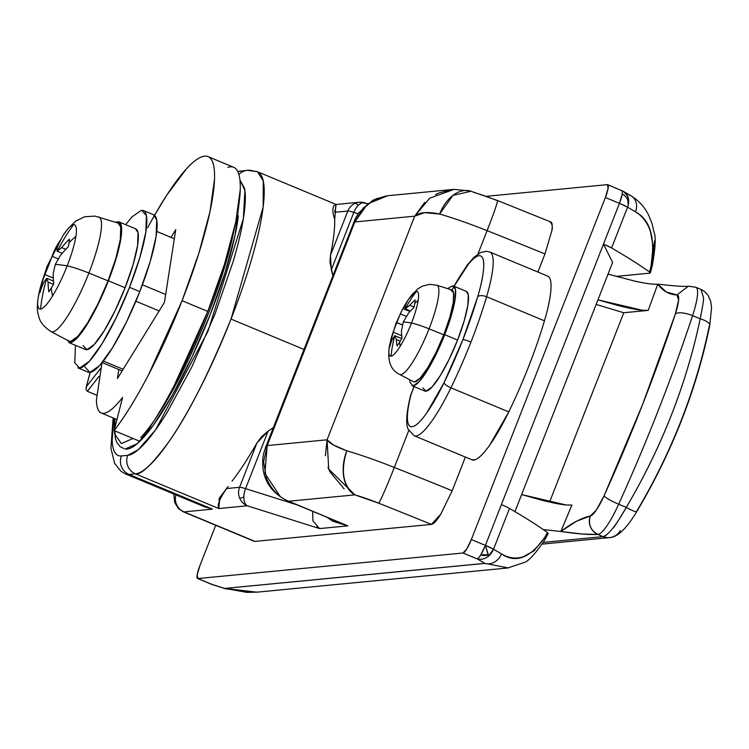 <?xml version="1.0" encoding="UTF-8"?>
<svg xmlns="http://www.w3.org/2000/svg" width="749" height="749" viewBox="0 0 749 749"><rect width="100%" height="100%" fill="white"/><g stroke="black" fill="none" stroke-linecap="round" stroke-linejoin="round"><path stroke-width="1.12" d="M484.846 563.398L224.756 588.414A440.356 45.389 21.4 0 1 211.939 584.398L197.876 578.546L463.032 552.996L197.876 578.546A14.203 2.809 112.6 0 1 197.549 578.49A14.203 2.809 112.6 0 1 199.88 565.692L215.721 525.274L199.88 565.692L197.156 574.904L197.876 578.546L211.939 584.398A440.356 45.389 -158.6 0 0 224.756 588.414L484.772 563.36A440.356 45.389 -158.6 0 0 477.094 558.848A14.203 2.809 -67.4 0 0 480.811 554.822A14.203 2.809 -67.4 0 0 485.408 545.384L501.39 504.601L485.408 545.384A14.203 1.461 21.4 0 1 493.525 549.232L509.507 508.449A454.559 46.859 21.4 0 1 547.416 532.473A454.559 46.859 -158.6 0 0 509.507 508.449A14.203 1.461 -158.6 0 0 501.39 504.601L603.469 244.137L612.616 262.403L514.947 511.633L612.616 262.403L603.469 244.137L501.39 504.601A14.203 1.461 21.4 0 1 509.507 508.449L493.525 549.232A14.203 11.722 120.1 0 1 488.517 556.142A14.203 3.024 -113.4 0 0 488.339 554.775A10.093 9.84 -95.5 0 1 480.811 554.822A14.203 2.809 112.6 0 1 477.094 558.848A14.203 11.722 -59.9 0 0 488.517 556.142L493.525 549.232L485.408 545.384L488.517 556.142A14.203 11.722 120.1 0 1 477.094 558.848L463.032 552.996L466.777 548.923L471.346 539.533L605.389 197.502L608.113 188.289L607.392 184.647L486.363 196.313L607.392 184.647A14.203 2.809 112.6 0 1 607.72 184.703A14.203 2.809 112.6 0 1 605.389 197.502L619.451 203.353L603.469 244.137L611.587 247.975C626.941 256.888 639.58 264.893 649.495 272.009L649.935 273.151L616.184 276.409L649.935 273.151L649.495 272.009L651.04 266.064L653.156 246.599L650.413 231.413C647.408 222.528 642.436 216.012 635.489 211.855A454.559 46.859 -158.6 0 0 627.568 207.192L611.587 247.975A454.559 46.859 21.4 0 1 649.495 272.009L651.04 266.064A14.203 2.584 14.7 0 0 652.342 265.38A14.203 2.584 -165.3 0 1 651.04 266.064C655.544 237.864 650.357 219.794 635.489 211.855A14.203 12.003 -59.2 0 0 631.388 196.06M621.445 190.499A14.203 2.809 112.6 0 1 621.754 190.546A14.203 2.809 112.6 0 1 622.176 194.094A10.093 9.84 -95.5 0 1 628.224 205.132L627.54 195.966L623.449 191.388L621.942 190.667M247.301 170.313A14.203 13.847 84.5 0 0 238.903 174.498A14.203 13.847 -95.5 0 1 254.005 171.278A163.357 32.347 112.6 0 1 257.768 171.867A163.357 32.347 112.6 0 1 231.02 319.065L303.963 349.427L231.02 319.065A163.357 32.347 112.6 0 1 135.429 473.845L218.783 508.543L247.264 505.79A14.203 7.799 -72.5 0 1 243.837 497.027A14.203 0.964 157.1 0 1 239.708 498.216A14.203 13.847 84.5 0 0 247.264 505.79L319.561 528.579L347.854 525.854L288.721 501.24L354.904 494.864L378.648 503.178A653.428 67.363 21.4 0 1 431.377 524.394L254.96 541.396L184.057 511.885L212.463 509.151L129.118 474.454L135.429 473.845L218.783 508.543L247.264 505.79A14.203 13.847 -95.5 0 1 239.558 487.29L256.935 442.959L268.086 431.162L273.338 427.585L268.086 431.162L245.56 488.638L296.52 504.704L245.56 488.638L268.086 431.162L261.654 436.62L256.935 442.959A163.357 32.347 112.6 0 1 232.059 481.111A163.357 32.347 -67.4 0 0 256.935 442.959L239.558 487.29L226.647 488.535L239.558 487.29A14.203 1.461 21.4 0 1 245.56 488.638A14.203 1.461 -158.6 0 0 239.558 487.29A14.203 13.847 84.5 0 0 239.708 498.216A14.203 0.964 -22.9 0 0 243.837 497.027A14.203 7.799 -72.5 0 1 245.56 488.638A14.203 7.799 107.5 0 0 243.837 497.027A14.203 7.799 107.5 0 0 247.264 505.79L319.561 528.579L316.818 526.753M334.728 211.134L334.906 212.276L347.826 211.031A14.203 13.847 -95.5 0 1 355.298 203.269A14.203 3.033 66.8 0 1 358.097 205.479A14.203 7.799 107.5 0 0 353.828 212.379A14.203 1.461 -158.6 0 0 347.826 211.031L330.459 255.353L347.826 211.031L334.906 212.276L335.992 204.421L334.709 219.195A163.357 32.347 112.6 0 1 330.459 255.353L329.991 262.3L332.902 275.595L331.301 269.865L353.828 212.379L358.078 213.727L353.828 212.379A14.203 7.799 -72.5 0 1 358.097 205.479A14.203 3.033 -113.2 0 0 355.298 203.269A14.203 13.847 84.5 0 0 347.826 211.031A14.203 1.461 21.4 0 1 353.828 212.379L331.301 269.865L330.459 255.353A163.357 32.347 -67.4 0 0 334.709 219.195C332.584 213.09 332.322 208.568 333.914 205.629L334.166 205.273M218.998 499.171L228.127 486.504M239.933 179.863L244.558 188.374C245.869 194.993 245.541 204.627 243.575 217.276C241.609 229.934 238.154 244.633 233.201 261.401L215.01 314.018L191.772 367.113L167.018 412.624C158.835 425.872 151.345 436.199 144.538 443.605C137.722 451.001 132.124 454.915 127.733 455.336L121.413 455.944C115.777 456.487 112.687 451.366 112.153 440.581L113.745 418.176A149.154 29.539 112.6 0 0 121.413 455.944A14.203 13.847 84.5 0 0 129.118 474.454A14.203 13.847 -95.5 0 1 121.413 455.944L127.733 455.336A14.203 13.847 84.5 0 0 135.429 473.845C140.952 475.25 152.159 464.474 169.068 441.489C188.177 414.366 208.821 373.554 231.02 319.065L263.161 207.024L263.283 180.958L257.497 171.746L336.161 204.486M125.195 448.979L137.076 443.792L153.376 425.207L172.364 395.182L192.025 356.917L210.272 314.468L225.168 272.346L235.13 235.017L239.146 202.548M98.943 376.429L87.371 391.334L96.481 395.126L87.371 391.334L98.943 376.429M547.416 532.473L547.865 533.625L547.416 532.473L544.645 537.548L547.416 532.473M549.953 221.826C552.135 221.62 552.743 224.644 551.779 230.898L544.972 253.958L537.885 272.046L544.972 253.958A688.94 71.024 -158.6 0 0 487.103 230.655L477.946 254.023L487.103 230.655A688.94 71.024 21.4 0 1 544.972 253.958L551.779 230.898C552.884 226.928 552.285 223.904 549.953 221.826M465.382 457.059L452.181 490.745L440.749 514.235C436.686 520.798 433.568 524.188 431.377 524.394A653.428 67.363 -158.6 0 0 378.648 503.178A35.512 1.535 -68.3 0 0 394.311 467.451A688.94 71.024 21.4 0 1 452.181 490.745L465.382 457.059M473.48 192.296A35.512 3.661 21.4 0 1 497.224 200.61A653.428 67.363 21.4 0 1 497.514 200.732M265.53 447.518L263.994 452.284C264.247 452.181 261.86 456.328 263.114 469.417C265.221 483.433 273.507 494.012 287.962 501.137L347.854 525.854L288.721 501.24L354.904 494.864C343.07 486.045 340.374 471.364 346.815 450.823A71.024 7.321 21.4 0 1 394.311 467.451L408.748 430.6L394.311 467.451A688.94 71.024 -158.6 0 1 452.181 490.745L440.749 514.235L431.377 524.394L254.96 541.396L184.057 511.885A35.512 7.031 112.6 0 1 183.243 511.754A35.512 7.031 -67.4 0 0 184.057 511.885A14.203 13.847 -95.5 0 1 175.865 494.892A14.203 13.847 84.5 0 0 184.057 511.885L212.463 509.151L129.118 474.454L135.429 473.845A14.203 13.847 -95.5 0 1 127.733 455.336L138.247 449.728L155.549 429.898L207.969 331.33L243.359 218.671L244.904 190.443L239.933 179.891M113.136 417.923L110.927 448.314L114.644 463.406L120.907 471.215L125.626 473.977L204.215 506.689L212.463 509.151L201.191 505.435M85.976 389.265L86.407 386.69A160.52 31.786 112.6 0 1 90.226 372.328L86.407 386.69L100.675 368.311L86.407 386.69L85.976 389.265L87.371 391.334M607.935 184.872L607.392 184.647M265.773 446.984L267.206 445.571L354.848 221.938L414.712 216.171L354.848 221.938L267.206 445.571L327.07 439.803L414.712 216.171L424.749 202.333M227.565 487.271L225.365 490.024M544.692 540.057A14.203 5.374 -151.4 0 0 544.645 537.548C529.992 558.183 515.593 563.632 501.446 553.886A454.559 46.859 -158.6 0 0 493.525 549.232A454.559 46.859 21.4 0 1 501.446 553.886C508.384 558.042 515.509 559.054 522.821 556.947L533.868 550.974L544.645 537.548A14.203 5.374 28.6 0 1 544.692 540.057A14.203 5.374 28.6 0 1 543.961 540.834M508.299 567.92L484.772 563.36A14.203 12.003 -59.2 0 0 501.446 553.886A14.203 12.003 120.8 0 1 484.772 563.36A440.356 45.389 21.4 0 0 477.094 558.848L463.032 552.996A14.203 2.809 112.6 0 0 471.346 539.533L485.408 545.384L480.811 554.822L488.339 554.775L485.408 545.384L471.346 539.533L605.389 197.502L619.451 203.353L603.469 244.137A14.203 1.461 21.4 0 1 611.587 247.975L627.568 207.192A454.559 46.859 21.4 0 1 635.489 211.855A14.203 12.003 120.8 0 0 631.416 196.079A14.203 12.003 120.8 0 0 629.123 195.012M254.145 541.265A35.512 7.031 -67.4 0 0 254.96 541.396M287.962 501.137L288.721 501.24A35.512 7.031 112.6 0 1 287.906 501.118M325.431 455.729L327.07 439.803L333.558 445.046L346.815 450.823A71.024 7.321 -158.6 0 1 394.311 467.451A35.512 1.535 111.7 0 1 378.648 503.178A35.512 3.661 21.4 0 0 354.904 494.864L328.708 469.117L327.07 439.803L267.206 445.571L263.62 461.955L266.447 478.293C271.4 489.631 278.825 497.28 288.721 501.24M470.335 191.042L454.119 189.347L429.701 198.195L414.712 216.171C419.253 212.239 427.557 211.527 439.616 214.027L452.93 195.405L471.055 191.257A35.512 23.472 106.2 0 0 470.559 191.098L497.43 200.498A35.512 1.535 111.7 0 1 487.103 230.655A35.512 1.535 -68.3 0 0 497.439 200.498A35.512 1.535 -68.3 0 0 497.411 200.489L550.702 221.929M354.249 221.114L354.848 221.938L355.148 220.992M452.742 189.46L387.926 195.704L375.961 198.841L363.096 208.11L354.848 221.938L367.572 203.934L387.729 195.723M280.051 496.287L264.912 473.462L267.206 445.571M435.478 194.628L439.204 192.877L452.284 189.506M344.147 488.919L329.888 471.748L327.996 467.282M470.559 191.098A35.512 23.472 106.2 0 0 439.616 214.027A71.024 7.321 21.4 0 1 487.103 230.655A71.024 7.321 -158.6 0 0 439.616 214.027L424.636 212.669L414.712 216.171L327.07 439.803C328.839 442.968 335.421 446.638 346.815 450.823A35.512 23.472 106.2 0 0 354.904 494.864M364.239 202.67A14.203 13.847 84.5 0 0 359.333 202.239L336.226 204.468L335.337 205.189M367.506 203.634L359.314 202.239A14.203 13.847 84.5 0 0 355.298 203.269A14.203 13.847 -95.5 0 1 359.136 202.258M364.866 202.81A14.203 7.799 107.5 0 0 358.097 205.479A14.203 7.799 -72.5 0 1 365.184 202.913M219.466 501.044L218.783 508.543L219.298 498.151L226.629 488.526C219.663 498.488 217.041 505.163 218.783 508.543M312.913 520.855L312.67 511.427L312.913 520.855L319.561 528.579L347.854 525.854L332.902 521.285M332.837 521.257L327.491 517.596L339.643 522.652M237.836 171.661A14.203 13.847 -95.5 0 1 240.991 170.922A14.203 13.847 84.5 0 0 237.836 171.661M125.532 473.939A163.357 32.347 -67.4 0 0 129.118 474.454M256.776 592.197L224.756 588.414L247.067 592.403L257.862 592.075L507.073 568.06M654.486 240.925L652.164 264.753A14.203 2.584 -165.3 0 1 652.342 265.38C655.422 247.638 656.03 236.759 654.177 232.752L652.07 223.717L648.803 215.506C644.72 207.145 638.878 200.638 631.276 195.985M224.756 588.414A14.203 8.145 107.2 0 0 225.795 588.854A14.203 8.145 -72.8 0 1 224.756 588.414M211.611 584.342A14.203 2.809 -67.4 0 0 211.939 584.398A14.203 7.715 107.6 0 0 212.894 584.81M211.939 584.398A14.203 2.809 112.6 0 1 211.63 584.351L225.702 588.826M623.571 191.454A14.203 11.722 120.1 0 1 628.224 205.132A14.203 11.722 120.1 0 1 627.568 207.192A14.203 1.461 -158.6 0 0 619.451 203.353L627.568 207.192L628.224 205.132C628.598 199.889 626.585 196.21 622.176 194.094L619.451 203.353A14.203 2.809 -67.4 0 0 622.176 194.094A14.203 2.809 -67.4 0 0 621.773 190.555M203.887 506.558L212.463 509.151L201.378 505.509M133.013 438.465L121.394 443.558L115.346 435.01L114.794 430.881M114.653 428.428L114.972 418.691M140.756 437.594A142.048 28.125 -67.4 0 0 234.119 229.709M125.495 449.035A142.048 28.125 -67.4 0 0 188.729 363.827A142.048 28.125 -67.4 0 0 238.369 215.815M234.465 227.902A142.048 28.125 112.6 0 1 156.401 417.296M147.675 227.715A159.809 31.645 112.6 0 1 208.634 156.916A159.809 31.645 112.6 0 1 182.082 300.714L207.791 311.415L174.03 385.875C161.887 409.076 150.483 427.548 139.81 441.292A159.809 31.645 -67.4 0 0 207.791 311.415L182.082 300.714A159.809 31.645 112.6 0 1 114.101 430.591L139.81 441.292L114.101 430.591L122.611 397.429A117.902 23.35 112.6 0 1 99.271 411.463M227.827 167.383C232.153 165.941 235.373 167.149 237.489 170.997C239.614 174.854 240.532 181.146 240.232 189.881L235.757 222.032L224.55 264.022L207.791 311.415A159.809 31.645 -67.4 0 0 234.334 167.617M171.006 237.377L175.734 229.718L164.424 302.418L117.406 378.554L118.81 369.51L117.406 378.554L164.424 302.418L175.734 229.718L171.006 237.377M154.528 215.291L166.765 195.124L186.567 168.712C192.615 162.13 197.802 158.123 202.118 156.681C206.443 155.24 209.664 156.447 211.78 160.295C213.905 164.153 214.823 170.444 214.523 179.18L210.048 211.33L198.841 253.321L182.082 300.714L148.321 375.174C136.178 398.374 124.774 416.847 114.101 430.591L122.611 397.429C114.737 407.578 108.455 412.877 103.783 413.326C99.102 413.776 96.64 409.319 96.415 399.957L102.004 362.806M709.762 325.253A14.203 4.606 -168.4 0 0 700.212 318.812A14.203 4.606 11.6 0 1 709.762 325.253A14.203 4.606 11.6 0 1 709.209 326.246C702.74 357.779 693.415 389.152 681.234 420.358C668.923 451.75 654.092 482.028 636.725 511.183A14.203 1.798 -149.2 0 1 636.762 511.623A14.203 1.798 -149.2 0 1 626.295 507.401C616.155 525.283 608.431 535.02 603.132 536.612L543.371 542.37L603.132 536.612C605.061 536.556 608.319 533.737 612.888 528.148C613.852 527.802 618.328 520.883 626.295 507.401C644.206 476.954 659.289 446.048 671.544 414.693C683.753 383.535 693.302 351.581 700.212 318.812L692.572 315.638A397.738 78.767 112.6 0 1 618.665 504.227L626.295 507.401L618.665 504.227A42.618 8.436 112.6 0 1 598.002 534.477L603.132 536.612A14.203 13.847 84.5 0 0 609.77 537.576A14.203 13.847 -95.5 0 1 603.132 536.612L598.002 534.477A42.618 8.436 -67.4 0 0 618.665 504.227A397.738 78.767 -67.4 0 0 692.572 315.638L700.212 318.812C703.039 304.721 704.088 297.531 703.367 297.241L700.989 289.423L695.84 287.279L688.406 286.174L694.932 287.157A42.618 8.436 112.6 0 1 695.887 287.298A42.618 8.436 112.6 0 1 692.572 315.638A42.618 8.436 -67.4 0 0 695.887 287.298M560.729 531.472L581.833 533.971L598.002 534.477C588.826 534.805 576.44 533.803 560.832 531.462L571.908 505.079L571.234 505.144L571.908 505.079L560.832 531.462L543.297 529.58M608.019 274.125L634.319 281.006C645.516 283.525 653.334 284.573 657.753 284.152L648.213 310.386L642.38 310.273L597.945 299.843M608.029 274.106L634.319 281.006C644.805 283.403 652.613 284.451 657.753 284.152L666.367 292.026L676.918 294.956L678.631 300.049L675.345 313.943L642.558 404.6L604.078 495.801L596.298 510.135L590.306 515.967L576.533 521.248L560.832 531.462C571.946 523.008 581.767 517.849 590.306 515.967A14.203 13.847 84.5 0 0 598.002 534.477C590.577 530.414 588.012 524.244 590.306 515.967A28.406 5.627 112.6 0 0 604.078 495.801A14.203 2.125 24.4 0 0 618.665 504.227A14.203 2.125 -155.6 0 1 604.078 495.801A383.535 75.949 112.6 0 0 675.345 313.943A14.203 4.962 18.3 0 1 692.572 315.638A14.203 4.962 -161.7 0 0 675.345 313.943A28.406 5.627 112.6 0 0 676.918 294.956C669.241 294.647 662.856 291.043 657.753 284.152L648.213 310.386L623.777 312.736L648.213 310.386L642.38 310.273C636.397 309.712 628.018 308.045 617.223 305.274L597.936 299.862M549.579 502.073L623.777 312.736L549.579 502.073M521.622 494.574L566.085 504.966L571.908 505.079L566.085 504.966C560.102 504.414 551.713 502.748 540.918 499.967L521.632 494.565M596.148 304.431L623.767 312.745M676.918 294.956L688.406 286.174L676.918 294.956M620.275 530.62A14.203 13.847 -95.5 0 1 609.78 537.576M700.212 318.812C686.571 383.863 661.929 446.722 626.295 507.401A14.203 1.798 30.8 0 0 636.762 511.623M61.568 247.582L65.809 249.305L61.596 247.544A170.332 127.967 -170.7 0 1 69.479 239.109A34.8 6.891 112.6 0 1 69.095 242.573A170.463 129.914 8.8 0 1 75.892 236.366A45.539 9.016 -67.4 0 0 73.58 224.7A170.463 166.156 84.5 0 0 57.345 251.196L61.596 247.544A170.332 127.967 9.3 0 1 69.479 239.109L69.095 242.573A34.8 6.891 112.6 0 1 68.29 246.739A170.332 131.637 -171.6 0 0 60.36 255.493L55.276 264.463L53.198 273.769L55.276 264.463A170.463 17.573 21.4 0 1 67.167 265.895A22.732 2.341 21.4 0 1 88.878 273.048L108.071 280.828A63.918 12.658 -67.4 0 0 117.986 223.043M39.014 293.074A45.539 9.016 -67.4 0 0 38.208 297.381A170.463 129.914 8.8 0 1 40.296 289.208A34.8 6.891 112.6 0 1 41.101 285.051A170.332 131.637 8.4 0 1 44.903 274.574L48.76 265.09A170.463 17.573 -158.6 0 0 46.99 266.55A170.463 17.573 21.4 0 1 48.76 265.09L52.065 256.298A170.332 107.238 -148 0 1 55.641 247.956A34.8 6.891 112.6 0 1 60.575 239.961A170.332 102.697 31.4 0 0 57.214 247.966L57.345 251.196A170.463 166.156 -95.5 0 1 73.58 224.7A45.539 9.016 112.6 0 1 75.892 236.366A45.539 9.016 112.6 0 1 67.167 265.895A170.463 17.573 -158.6 0 0 55.276 264.463L60.36 255.493A170.332 131.637 8.4 0 1 68.29 246.739L69.095 242.573A170.463 129.914 -171.2 0 1 75.892 236.366A45.539 9.016 -67.4 0 1 67.167 265.895A45.539 9.016 112.6 0 1 52.524 296.005A45.539 9.016 -67.4 0 0 67.167 265.895A22.732 2.341 -158.6 0 1 88.878 273.048A62.101 12.302 -67.4 0 0 98.512 216.91A62.101 12.302 112.6 0 1 88.878 273.048A62.101 12.302 112.6 0 1 51.316 331.751A62.101 12.302 -67.4 0 0 88.878 273.048L108.071 280.828L115.87 258.283L120.317 239.371L120.739 226.984L118.07 223.062M69.095 341.113L51.016 331.62C38.602 323.053 39.407 317.567 38.162 314.458C36.87 309.674 37.15 302.568 39.004 293.131L46.99 266.55A170.463 17.573 21.4 0 0 46.934 267.852A45.539 9.016 112.6 0 0 38.826 293.983A45.539 9.016 112.6 0 0 38.208 297.381A45.539 9.016 112.6 0 0 40.53 309.047A45.539 9.016 -67.4 0 0 52.524 296.005A45.539 9.016 112.6 0 1 40.53 309.047A170.463 166.156 84.5 0 1 46.691 278.366L48.058 282.101A170.332 102.697 31.4 0 0 48.816 291.82L51.232 288.159A170.463 105.066 31.7 0 0 52.524 296.005A170.463 105.066 -148.3 0 1 51.232 288.159L53.75 283.834A170.332 107.238 -148 0 1 53.198 273.769A170.332 107.238 32 0 0 53.75 283.834A34.8 6.891 112.6 0 1 51.232 288.159A34.8 6.891 112.6 0 1 48.816 291.82A170.332 102.697 -148.6 0 1 48.058 282.101L46.691 278.366L43.667 282.523A170.332 127.967 9.3 0 0 39.912 292.681A34.8 6.891 112.6 0 1 40.296 289.208A170.463 129.914 -171.2 0 0 38.208 297.381A45.539 9.016 -67.4 0 0 40.53 309.047A170.463 166.156 -95.5 0 1 46.691 278.366L43.667 282.523A170.332 127.967 -170.7 0 0 39.912 292.681L41.101 285.051L42.403 285.584L41.101 285.051A170.332 131.637 -171.6 0 1 44.903 274.574L53.301 278.066L44.903 274.574L45.829 272.393M142.975 210.338A85.227 16.881 112.6 0 1 129.521 287.326L139.801 291.604A85.227 16.881 -67.4 0 0 153.255 214.626M118.698 221.779A65.341 12.939 112.6 0 1 108.39 280.8L125.102 287.756A65.341 12.939 -67.4 0 0 135.41 228.735M65.275 232.218A45.539 9.016 112.6 0 1 73.58 224.7A45.539 9.016 -67.4 0 0 62.897 235.673M85.03 367.057L89.927 372.365L99.533 365.662L112.378 347.957L126.525 321.958L139.801 291.604L150.193 261.541L156.129 236.328L156.691 219.813L153.395 214.663M69.404 341.254A63.918 12.658 -67.4 0 0 108.071 280.828L98.11 303.588L87.502 323.091L77.868 336.367L70.668 341.394L68.899 341.01M115.646 222.294L117.584 221.685L121.329 225.758L120.907 238.416L116.357 257.75L108.39 280.8L98.203 304.066L87.361 323.999L77.512 337.565L70.153 342.714L66.708 339.859M85.742 349.577A65.341 12.939 -67.4 0 0 125.102 287.756L108.39 280.8A65.341 12.939 112.6 0 1 69.03 342.621M125.682 224.663L131.908 216.929L141.514 210.226L146.401 215.534L145.84 232.05L139.913 257.263L129.521 287.326L116.235 317.67L102.098 343.679L89.243 361.374L79.647 368.087L74.75 362.778L75.462 345.317M83.111 345.598L86.865 349.671L94.224 344.521L104.074 330.955L114.915 311.022L125.102 287.756L133.069 264.706L137.61 245.372L138.041 232.714L135.522 228.763M88.466 372.244A85.227 16.881 -67.4 0 0 139.801 291.604L129.521 287.326A85.227 16.881 112.6 0 1 78.186 367.965M48.058 282.101L53.46 284.348L48.058 282.101M50.071 261.719L52.065 256.298L58.038 258.779L52.065 256.298A170.332 107.238 32 0 1 55.641 247.956L57.027 248.537L55.641 247.956L60.575 239.961A170.332 102.697 -148.6 0 0 57.214 247.966L57.055 251.158M156.766 231.469L174.33 238.772L156.766 231.469M135.897 301.238L159.172 310.919L135.897 301.238M165.66 294.488L142.404 284.807L165.66 294.488M123.136 369.276L103.409 361.065L123.136 369.276M454.063 286.287L468.415 264.191C473.546 257.928 477.478 255.128 480.221 255.774C482.965 256.43 484.116 260.437 483.667 267.814C483.217 275.183 481.233 284.826 477.722 296.735A120.739 23.912 112.6 0 1 462.938 339.54A7.106 0.73 21.4 0 1 470.943 342.068A127.845 25.316 -67.4 0 0 486.597 296.744A7.106 3.342 -163.6 0 0 477.722 296.735L462.938 339.54L444.017 382.748L426.864 412.755C421.341 420.61 416.837 425.17 413.345 426.424C409.853 427.679 407.896 425.441 407.475 419.712C407.044 413.982 408.214 405.612 410.986 394.601L414.122 386.596L410.611 395.182C405.134 418.195 406.501 425.544 408.13 429.233L414.169 435.74L472.01 459.82M489.762 252.01A81.678 16.178 112.6 0 1 486.597 296.744L544.448 320.815A81.678 16.178 -67.4 0 0 547.603 276.091M546.985 275.913C550.094 276.465 551.423 280.781 550.964 288.88C550.506 296.978 548.334 307.624 544.448 320.815L486.597 296.744A127.845 25.316 112.6 0 1 470.943 342.068A127.845 25.316 112.6 0 1 450.907 387.813L508.758 411.894A127.845 25.316 -67.4 0 0 528.785 366.149A127.845 25.316 -67.4 0 0 544.448 320.815A127.845 25.316 112.6 0 1 528.785 366.149A127.845 25.316 112.6 0 1 508.758 411.894L450.907 387.813A81.678 16.178 112.6 0 1 414.431 435.834M472.273 459.914A81.678 16.178 -67.4 0 0 508.758 411.894L489.771 445.028C483.667 453.669 478.714 458.603 474.913 459.811L471.467 459.596M414.394 435.824A81.678 16.178 -67.4 0 0 450.907 387.813A7.106 1.985 -154 0 1 444.017 382.748A74.572 14.765 112.6 0 1 413.345 426.424A74.572 14.765 112.6 0 1 410.986 394.601L413.991 386.54M470.943 342.068A7.106 0.73 -158.6 0 0 462.938 339.54A120.739 23.912 112.6 0 1 444.017 382.748A7.106 1.985 26 0 0 450.907 387.813A127.845 25.316 -67.4 0 0 470.943 342.068M452.022 290.06A74.572 14.765 112.6 0 1 480.287 255.793A74.572 14.765 112.6 0 1 477.722 296.735A7.106 3.342 16.4 0 1 486.597 296.744A81.678 16.178 -67.4 0 0 489.724 252.001M415.171 299.9L414.824 303.298A127.845 97.436 8.8 0 1 418.185 300.349A34.988 6.928 -67.4 0 0 416.407 291.398A127.845 124.615 84.5 0 0 405.321 308.803L409.769 305.255A127.676 95.863 9.3 0 1 415.171 299.9A127.676 95.863 -170.7 0 0 409.769 305.255L405.321 308.803A127.845 124.615 -95.5 0 1 416.407 291.398A34.988 6.928 112.6 0 1 418.185 300.349A34.988 6.928 112.6 0 1 411.482 323.044A18.463 1.901 21.4 0 1 429.065 328.839L443.764 334.803A49.715 9.849 -67.4 0 0 451.478 289.863M395.94 324.542A127.845 13.182 21.4 0 1 395.959 323.465A127.845 13.182 21.4 0 1 396.82 322.576L400.331 313.868A127.676 80.349 -148 0 1 402.466 309.421A127.676 80.349 -148 0 1 402.925 308.597L405.452 304.206A127.845 78.795 -148.3 0 1 406.211 302.933A127.845 78.795 -148.3 0 1 407.194 301.416A34.988 6.928 112.6 0 1 408.767 298.973A34.988 6.928 112.6 0 1 416.407 291.398A34.988 6.928 -67.4 0 0 408.664 299.123M406.417 302.69A34.988 6.928 -67.4 0 0 403.102 308.672M389.714 344.596A34.988 6.928 -67.4 0 0 389.237 347.227A127.845 97.436 8.8 0 1 390.145 343.276L390.987 339.063A127.676 98.728 8.3 0 1 393.169 332.144L396.82 322.576A127.845 13.182 -158.6 0 0 395.959 323.465L402.4 309.543M395.378 326.302L393.169 332.144A34.988 6.928 -67.4 0 0 390.641 340.598A34.988 6.928 112.6 0 1 393.169 332.144L401.754 335.721L393.169 332.144A127.676 98.728 -171.7 0 0 390.987 339.063L392.12 339.531M389.798 346.693L390.145 343.276A127.845 97.436 -171.2 0 0 389.237 347.227A34.988 6.928 -67.4 0 0 391.015 356.187A127.845 124.615 -95.5 0 1 394.77 335.749L391.942 339.99A127.676 95.956 -170.7 0 0 389.798 346.693A127.676 95.956 9.3 0 1 391.942 339.99L394.77 335.749A127.845 124.615 84.5 0 0 391.015 356.187A34.988 6.928 -67.4 0 0 400.228 346.169A34.988 6.928 -67.4 0 0 411.482 323.044A127.845 13.182 -158.6 0 0 403.28 321.958L401.398 331.367A127.686 80.349 32 0 0 402.044 337.996L399.526 342.377A127.845 78.795 31.7 0 0 400.228 346.169A127.845 78.795 -148.3 0 1 399.526 342.377L397.11 345.991A127.676 77.025 -148.6 0 1 396.333 339.569L395.088 335.795M396.82 322.576L402.269 324.851L396.764 322.716M453.239 285.949A53.975 10.692 112.6 0 1 444.709 334.709L457.564 340.065A53.975 10.692 -67.4 0 0 466.093 291.305M436.564 285.154A48.329 9.568 112.6 0 1 429.065 328.839A48.329 9.568 -67.4 0 0 436.564 285.154M418.185 300.349A127.845 97.436 -171.2 0 0 414.824 303.298L413.982 307.521A127.676 98.728 -171.7 0 0 408.551 313.091L403.28 321.958A127.845 13.182 21.4 0 1 411.482 323.044A34.988 6.928 -67.4 0 0 418.185 300.349M404.076 306.528L406.211 302.933A127.845 78.795 31.7 0 0 405.452 304.206L407.859 300.602A127.686 77.025 31.4 0 0 405.396 305.667L405.031 308.775M413.691 381.793A49.715 9.849 -67.4 0 0 443.764 334.803L429.065 328.839A48.329 9.568 112.6 0 1 399.835 374.519A48.329 9.568 -67.4 0 0 429.065 328.839A18.463 1.901 -158.6 0 0 411.482 323.044A34.988 6.928 112.6 0 1 400.228 346.169A34.988 6.928 112.6 0 1 391.015 356.187A34.988 6.928 112.6 0 1 389.237 347.227A34.988 6.928 112.6 0 1 389.602 345.167M447.677 288.646L452.312 285.875L455.411 289.236L455.055 299.703L451.301 315.666L444.709 334.709L436.302 353.931L427.351 370.399L419.206 381.606L413.13 385.857L410.031 382.496L409.75 379.743M413.298 381.606L414.674 381.906L420.273 377.992L427.773 367.665L436.021 352.498L443.764 334.803L449.831 317.258L453.285 302.559L453.613 292.915L450.767 289.826M425.058 391.128A53.975 10.692 -67.4 0 0 457.564 340.065L444.709 334.709A53.975 10.692 112.6 0 1 412.203 385.782M422.885 387.842L425.984 391.203L432.061 386.961L440.206 375.745L449.157 359.277L457.564 340.065L464.155 321.021L467.91 305.049L468.265 294.591L466.178 291.324M402.044 337.996A127.686 80.349 -148 0 1 401.398 331.367L403.28 321.958L408.551 313.091A127.676 98.728 8.3 0 1 413.982 307.521M396.333 339.54L400.238 341.198L396.333 339.569A127.676 77.025 31.4 0 0 397.11 345.991M409.984 311.537L402.925 308.597A127.676 80.349 32 0 0 400.331 313.868L406.127 316.284L400.331 313.868L398.14 319.252M405.321 308.803L405.396 305.667A127.686 77.025 -148.6 0 1 407.859 300.602M414.094 307.053L409.769 305.255L414.094 307.053M607.692 184.685L623.449 191.388M173.749 494.012L174.676 502.476L178.281 508.365L183.299 511.782L254.201 541.293M385.875 195.957L373.011 200.152L358.556 213.006L355.288 218.717L265.577 447.396M86.079 387.645L90.142 372.337M237.751 171.493L247.488 170.295L257.497 171.746M255.933 592.262L225.711 588.826M197.577 578.5L211.639 584.36M650.357 272.889L652.342 265.38M631.248 195.966L623.421 191.37M548.212 533.522L544.682 540.057C535.001 554.316 527.998 561.853 523.663 562.649L507.71 568.014M340.495 523.008L341.123 523.27M114.747 418.597L114.316 429.729M114.354 430.703L115.486 438.792L116.956 442.715L120.055 446.601L124.119 448.651M116.947 419.515L101.667 413.158M233.688 167.299L207.979 156.597M688.406 286.174C684.333 287.045 665.393 285.06 657.753 284.152M542.332 544.083L609.649 537.595C617.541 537.192 626.585 528.522 636.772 511.604C654.12 482.478 669.026 452.115 681.487 420.498C693.864 388.815 703.283 357.095 709.752 325.319L711.55 307.596L710.745 301.501L708.02 295.228L704.172 291.23L701.139 289.488M143.331 210.469L153.611 214.748M118.979 221.873L135.691 228.829M46.99 266.55L62.972 235.56L67.972 228.66L75.864 221.049L84.665 216.761L94.936 216.096L118.22 223.108M68.758 342.527L85.47 349.483M77.821 367.843L88.11 372.122M53.497 281.109L47.299 278.525M62.204 253.302L57.139 251.196M156.775 231.45L174.33 238.753M122.134 370.895L102.182 362.591M453.903 286.212L467.086 265.258L473.827 257.441L480.924 252.357L486.672 251.289L489.837 252.038L547.678 276.119M395.959 323.465L389.705 344.643C386.961 360.035 390.257 369.959 399.601 374.416L413.457 381.69M453.463 286.034L466.318 291.38M406.211 302.933L408.636 299.16L417.465 289.105L422.211 286.193L429.636 284.32L436.742 285.2L451.656 289.91M411.978 385.698L424.833 391.053M395.388 335.917L401.736 338.557M405.125 308.813L410.461 311.032"/></g></svg>
